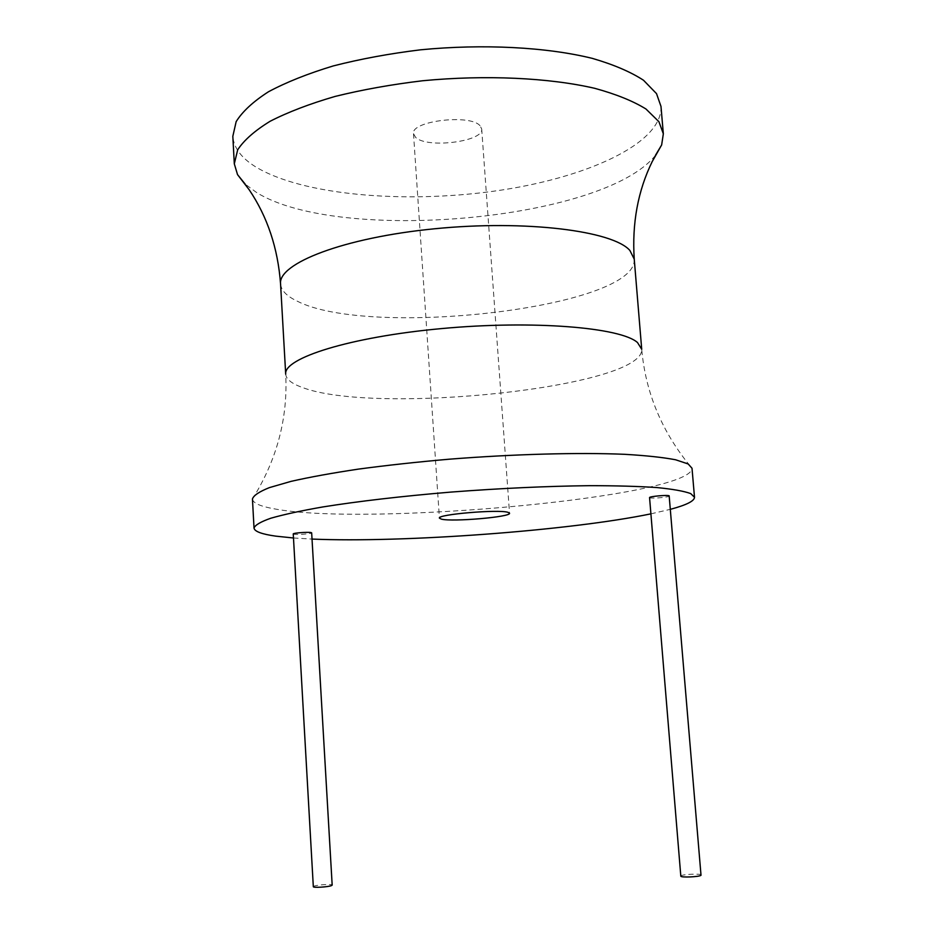 <?xml version="1.0" encoding="UTF-8"?>
<svg xmlns="http://www.w3.org/2000/svg" width="934" height="934" viewBox="0 0 934 934"><rect width="100%" height="100%" fill="white"/><g stroke="black" fill="none" stroke-linecap="round" stroke-linejoin="round"><path stroke-width="0.7" stroke-dasharray="4.67 3.5" d="M293.486 537.996L312.026 539.07M650.905 513.852L670.472 509.299M649.562 497.6L649.784 497.787C651.675 498.803 669.935 497.122 669.351 495.977M293.253 533.944L294.093 534.26C297.677 534.89 312.154 533.734 311.664 532.847M252.46 499.083C253.009 503.099 260.259 506.356 274.222 508.832C366.046 526.671 690.821 497.18 692.024 468.354M655.434 155.371C603.201 220.681 339.381 244.019 256.617 192.544L245.128 184.068M660.98 106.383C662.79 143.999 584.661 178.663 494.028 191.155C403.208 203.787 301.635 195.171 255.169 166.556C241.206 157.764 233.757 147.689 232.823 136.317M480.018 125.705C470.117 113.761 410.528 121.035 413.505 133.714L415.642 137.403C427.06 148.775 484.034 141.594 481.687 128.95L480.018 125.705M680.816 876.127L680.991 875.847C682.719 874.201 701.539 873.418 701.177 875.018M313.322 886.681L314.139 886.132C317.7 884.708 332.551 883.868 332.177 885.105M252.449 498.989C276.884 459.913 287.964 418.315 285.699 374.184C286.189 379.216 291.606 383.594 301.939 387.306C373.798 415.525 644.285 387.33 641.716 349.281C645.616 393.307 662.381 432.967 692.012 468.249M634.244 259.162C637.759 307.846 368.895 338.563 296.919 301.005C286.575 296.055 281.122 290.346 280.562 283.901M413.505 133.714L439.412 518.136M481.687 128.95L509.532 513.233"/><path stroke-width="1.4" d="M670.472 509.299C686.373 505.049 694.394 501.044 694.499 497.273L690.716 493.596C684.038 491.132 672.749 489.124 656.847 487.56C638.366 486.31 615.985 485.68 589.681 485.668C546.927 486.159 500.647 488.295 450.83 492.09C401.55 496.246 358.784 501.208 322.569 506.987C300.9 510.793 283.656 514.541 270.802 518.23C260.644 521.791 255.052 525.083 254.025 528.072C254.55 531.481 261.789 534.178 275.74 536.139L293.486 537.996M312.026 539.07C402.939 542.981 569.483 530.699 650.905 513.852M669.164 495.802C667.401 494.763 648.92 496.468 649.562 497.6L680.816 876.127C680.372 877.726 699.449 876.933 701.014 875.286L669.164 495.802M310.859 532.532C307.368 531.89 292.716 533.057 293.253 533.944L313.322 886.681C312.89 887.93 327.951 887.066 331.395 885.642L332.177 885.105L311.664 532.847L310.859 532.532M507.979 512.322C498.464 509.182 436.972 514.424 439.412 518.136L441.432 519.152C452.57 522.036 511.26 516.969 509.532 513.233L507.979 512.322M694.499 497.273L692.012 468.249L688.183 463.976L675.667 459.785C663.023 457.38 646.001 455.547 624.589 454.309C578.531 452.371 513.817 454.087 449.056 459.213C416.984 462.015 386.863 465.307 358.656 469.078C332.259 473.024 309.738 477.122 291.058 481.36L269.401 487.618C259.208 491.693 253.558 495.475 252.449 498.989L254.025 528.072M245.128 184.068L237.528 174.611L234.306 163.824L237.691 149.802C244.019 140.158 254.842 130.643 270.159 121.245C288.011 112.115 309.656 103.837 335.119 96.424C362.357 89.699 391.568 84.469 422.717 80.744C485.727 74.708 549.157 77.744 594.806 88.333C616.078 94.171 633.124 101.059 645.943 108.986L658.914 121.689L663.338 133.819L661.646 144.957L655.434 155.371M234.306 163.824L232.823 136.317L236.162 121.618C242.455 111.52 253.219 101.561 268.49 91.754C286.271 82.239 307.846 73.634 333.228 65.94C360.396 58.982 389.525 53.6 420.604 49.806C483.462 43.7 546.775 47.12 592.378 58.387C613.638 64.598 630.684 71.883 643.514 80.254L656.52 93.633L660.98 106.383L663.338 133.819M634.244 259.162L641.716 349.281L637.513 342.556C620.888 327.472 533.442 320.047 441.572 328.581C349.631 336.999 283.259 358.247 285.699 374.184L280.562 283.901C277.877 263.481 343.514 237.668 434.73 228.76C525.889 219.677 612.996 230.885 629.901 250.487L634.244 259.162C631.909 223.378 637.899 190.84 652.224 161.559L661.646 144.957M280.562 283.901C277.888 248.129 267.428 216.746 249.168 189.742L237.528 174.611"/></g></svg>
